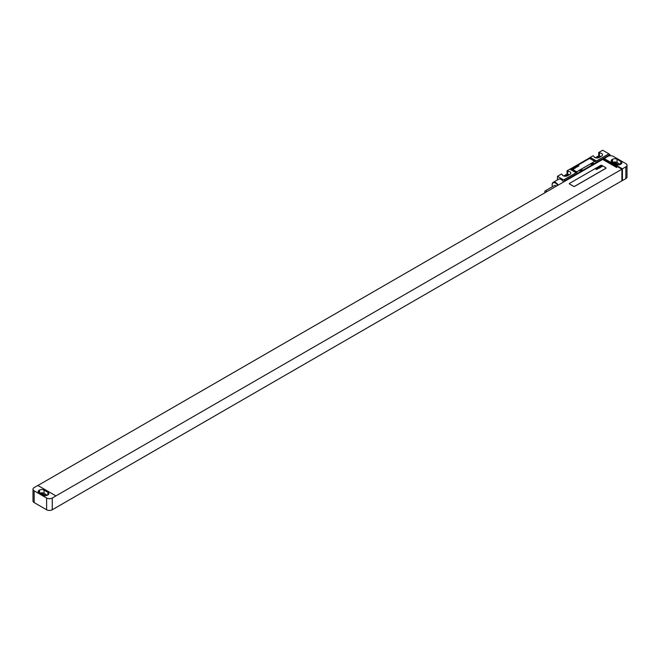 <?xml version="1.0" encoding="UTF-8"?>
<svg xmlns="http://www.w3.org/2000/svg" width="660" height="660" viewBox="0 0 660 660"><rect width="100%" height="100%" fill="white"/><g stroke="black" fill="none" stroke-linecap="round" stroke-linejoin="round"><path stroke-width="0.99" d="M627 165.239A3.993 2.31 0 0 1 625.828 166.873L622.438 168.828L604.923 159.043L604.073 158.548L607.744 156.428A3.993 2.31 0 0 1 613.396 156.428L625.828 163.606A3.993 2.31 0 0 1 627 165.239L627 176.987A3.993 2.31 180 0 1 625.828 178.621L622.438 180.576L621.877 180.246M620.911 164.101A3.193 1.848 0 0 0 621.852 162.789A3.193 1.848 0 0 0 620.911 161.486L617.067 159.266A3.193 1.848 0 0 0 612.546 159.266L612.101 159.53A3.193 1.848 0 0 0 611.16 160.834A3.193 1.848 0 0 0 612.101 162.137L615.937 164.356A3.193 1.848 0 0 0 620.458 164.356L620.911 161.486M620.342 164.423L617.067 162.533A3.193 1.848 0 0 0 612.67 162.467M618.849 164.86L616.168 163.317A1.914 1.105 0 0 0 613.833 163.144M604.073 158.548L604.923 159.043M603.223 159.761L604.073 158.614M37.9 485.496L602.663 159.431L616.506 167.425L617.067 167.104L603.223 159.109M55.927 495.899L37.843 485.463L34.172 487.583A3.993 2.31 0 0 0 33 489.217A3.993 2.31 0 0 0 34.172 490.842L46.604 498.019A3.993 2.31 0 0 0 52.255 498.019L621.877 169.224L621.877 180.832L52.255 509.767A3.993 2.31 180 0 1 46.604 509.767L34.172 502.59A3.993 2.31 180 0 1 33 500.957L33 489.217M621.877 169.224L604.923 159.109M605.203 159.596L605.203 158.879M569.365 183.736L569.365 183.67A0.8 0.462 0 0 0 569.605 184L573.557 186.285A0.8 0.462 0 0 0 574.687 186.285L605.764 168.341A0.8 0.462 0 0 0 605.764 167.689L601.813 165.404A0.8 0.462 0 0 0 600.683 165.404L569.605 183.348A0.8 0.462 0 0 0 569.605 184.066L573.557 186.351A0.8 0.462 0 0 0 574.687 186.351L605.764 168.407A0.8 0.462 0 0 0 606.004 168.044M622.438 168.828L622.438 180.576M44.063 490.091A3.193 1.848 0 0 0 39.542 490.091L39.089 490.355A3.193 1.848 0 0 0 38.148 491.659A3.193 1.848 0 0 0 39.089 492.962L42.933 495.181A3.193 1.848 0 0 0 47.454 495.181L47.899 494.926A3.193 1.848 0 0 0 48.84 493.614A3.193 1.848 0 0 0 47.899 492.31L44.063 490.091L44.063 493.358A3.193 1.848 0 0 0 39.658 493.292M47.33 495.247L44.063 493.358M45.837 495.685L43.156 494.142A1.914 1.105 0 0 0 40.829 493.969M608.875 153.821L596.442 160.999A7.994 4.612 -60 0 1 595.468 161.659L608.875 153.821L602.663 150.232L598.702 152.518L598.702 155.776L595.353 157.715M598.702 152.518L599.428 152.93A3.234 1.873 0 0 1 602.506 154.803A3.234 1.873 0 0 1 601.557 156.123L599.296 157.426A3.234 1.873 0 0 1 595.848 157.847A3.234 1.873 0 0 1 593.777 156.197L593.051 155.776L590.23 157.41A7.994 4.612 -60 0 1 589.256 158.07L570.859 168.688A7.994 4.612 -60 0 1 569.885 169.158L567.056 170.783L567.056 174.05L563.714 175.981M567.056 170.783L567.781 171.204A3.234 1.873 0 0 1 570.859 173.069A3.234 1.873 0 0 1 569.91 174.388L567.649 175.7A3.234 1.873 0 0 1 564.201 176.121A3.234 1.873 0 0 1 562.13 174.463L561.404 174.05L557.452 176.335L564.795 180.675L580.618 171.534A2.879 1.658 120 0 0 582.879 170.231L591.921 165.008A2.879 1.658 120 0 0 594.182 163.705L610.005 154.572L610.005 155.776M557.452 179.891L557.452 176.335M593.505 163.317L591.244 164.62A2.879 1.658 120 0 0 593.505 163.317L594.182 163.705M582.202 169.843L579.942 171.146A2.879 1.658 120 0 0 582.202 169.843L582.879 170.231M564.795 181.294L564.795 180.675M591.244 164.62L591.921 165.008M579.942 171.146L580.618 171.534M570.859 168.688L577.079 172.276L563.665 180.023M608.875 153.92L610.005 154.572M576.097 171.534A0.8 0.462 0 0 0 577.228 171.534L594.182 161.749A0.8 0.462 0 0 0 594.182 161.032L590.23 158.746A0.8 0.462 0 0 0 589.099 158.746L572.146 168.539A0.8 0.462 0 0 0 572.146 169.257L576.097 171.468A0.8 0.462 0 0 0 577.228 171.468L594.182 161.683A0.8 0.462 0 0 0 594.421 161.353L594.421 161.419M563.566 182.003A5.115 2.954 -120 0 0 561.124 179.495A5.115 2.954 -120 0 0 558.566 179.248L553.204 182.341A5.115 2.954 -120 0 0 552.139 184.685A5.115 2.954 -120 0 0 552.139 184.849M577.079 172.276A7.994 4.612 -60 0 1 576.097 172.747L563.665 179.924M576.097 172.747L569.885 169.158M596.442 160.999L590.23 157.41M600.955 156.469A3.234 1.873 0 0 0 599.428 156.197L598.702 155.776M599.882 157.088A1.798 1.039 0 0 0 598.001 157.327L596.887 157.971M569.316 174.735A3.234 1.873 0 0 0 567.781 174.463L567.056 174.05M568.243 175.354A1.798 1.039 0 0 0 566.354 175.601L565.24 176.245M599.428 152.93L599.428 156.197M567.781 171.204L567.781 174.463M558.195 185.105A5.115 2.954 -120 0 0 555.761 182.597A5.115 2.954 -120 0 0 553.204 182.341M557.716 185.377A4.719 2.722 -120 0 0 555.472 183.084A4.719 2.722 -120 0 0 552.139 185.014A4.719 2.722 -120 0 0 552.42 186.714M556.215 186.252A1.716 0.99 -120 0 0 555.472 185.534A1.716 0.99 -120 0 0 554.614 185.452L545.177 190.897A1.716 0.99 -120 0 0 545.069 192.679M546.777 191.697A1.716 0.99 -120 0 0 546.034 190.979A1.716 0.99 -120 0 0 545.177 190.897M571.915 168.927L571.915 168.861A0.8 0.462 0 0 0 572.146 169.191L576.097 171.468M602.176 166.493L600.798 165.99L602.176 166.493M601.021 166.914L601.466 166.658L600.328 166.295L601.021 166.914M601.103 167.12L599.981 166.46L601.103 167.12M600.443 167.5L599.206 166.906L600.443 167.5M600.047 167.731L598.95 167.054L600.047 167.731M599.057 167.492L599.569 167.731L599.057 167.492M599.33 168.143L597.993 167.607L599.33 168.143M598.859 168.407L597.696 167.78L598.859 168.407M597.853 168.514L598.397 168.44L597.638 167.813L597.853 168.514M597.663 168.663L597.118 168.25L597.663 168.663M597.828 168.572L596.887 168.283L597.828 168.572M596.945 169.034L597.506 168.952L596.36 168.548L596.945 169.034M597.028 169.232L596.104 168.696L597.028 169.232M596.945 169.521L595.609 168.985L596.945 169.521M578.935 165.932L577.937 165.841L578.935 165.932M578.143 166.394L577.137 166.304L578.143 166.394M577.343 166.848L576.345 166.765L577.343 166.848M575.743 167.112L576.411 167.392L575.743 167.112M575.718 167.624L574.901 167.665L575.718 167.624M574.398 167.887L575.231 168.325L574.398 167.887M573.268 168.539L574.324 168.514L573.268 168.539M572.814 168.886L573.713 169.117L572.814 168.886M612.101 159.53L612.101 162.137M612.546 159.266L612.546 162.401M617.067 159.266L617.067 162.533M616.168 163.317L616.168 164.48M625.828 166.873L625.828 178.621M52.255 509.767L52.255 498.019M46.604 509.767L46.604 498.019M39.542 490.091L39.542 493.226M47.899 492.31L47.899 494.926M39.089 490.355L39.089 492.962M43.156 494.142L43.156 495.305M34.172 490.842L34.172 502.59M589.256 158.07L595.468 161.659M598.001 157.88L598.001 157.327M566.354 176.154L566.354 175.601"/></g></svg>
